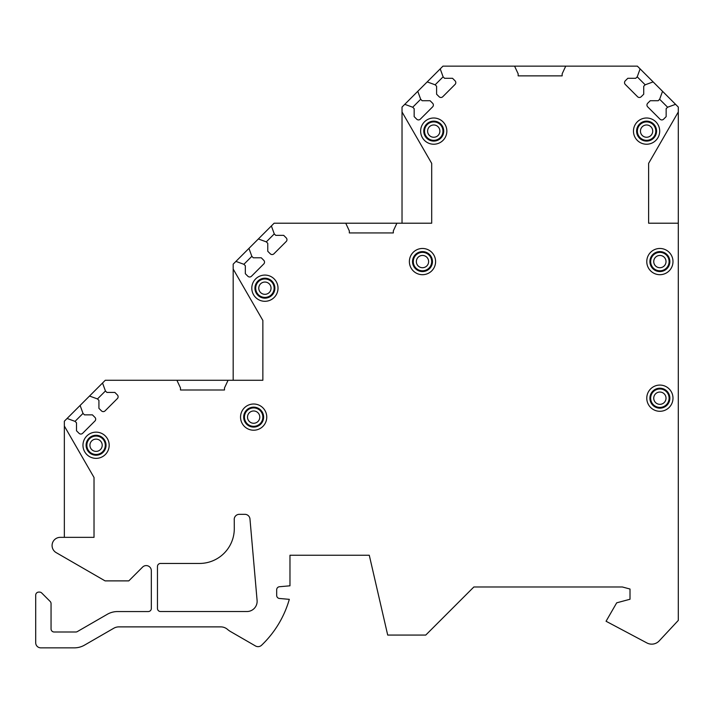 <?xml version="1.0" encoding="UTF-8"?>
<svg xmlns="http://www.w3.org/2000/svg" width="714" height="714" viewBox="0 0 714 714"><rect width="100%" height="100%" fill="white"/><g stroke="black" fill="none" stroke-linecap="round" stroke-linejoin="round"><path stroke-width="1.07" d="M64.349 537.347L64.349 426.044L94.025 477.487L94.025 537.347L60.271 537.347A8.184 8.184 0 0 0 56.183 552.627L105.074 580.884L128.797 580.884L142.595 567.086A5.114 5.114 0 0 1 151.323 570.7L151.323 608.489A3.07 3.07 0 0 1 148.253 611.559L117.515 611.559A20.465 20.465 0 0 0 107.287 614.299L77.344 631.587A3.07 3.07 0 0 1 75.809 631.997L54.121 631.997A3.07 3.07 0 0 1 51.051 628.927L51.051 603.598A3.07 3.07 0 0 0 50.15 601.429L41.715 592.995A3.07 3.07 0 0 0 39.547 592.093L38.77 592.093A3.07 3.07 0 0 0 35.7 595.164L35.7 642.743A5.114 5.114 0 0 0 40.814 647.857L74.301 647.857A20.465 20.465 0 0 0 84.538 645.117L113.749 628.258A10.228 10.228 0 0 1 118.863 626.883L220.787 626.883A10.228 10.228 0 0 1 227.48 629.373A20.465 20.465 0 0 0 230.631 631.613L255.487 645.965A5.114 5.114 0 0 0 261.583 645.233A102.325 102.325 0 0 0 289.313 599.341L279.477 598.475A3.07 3.07 0 0 1 276.675 595.422L276.675 589.791A3.07 3.07 0 0 1 279.477 586.729L289.973 585.81L289.973 555.251L369.281 555.251L387.702 635.067L425.758 635.067L473.855 586.979L622.367 586.979L630.007 589.023L630.007 599.251L616.7 602.821L606.061 621.251L646.911 642.948A10.228 10.228 0 0 0 659.201 640.895L678.3 620.404L678.3 223.214L648.624 223.214L648.624 163.354L678.3 111.955L678.3 107.073L675.56 104.333L667.599 107.225L666.153 108.671L666.153 116.632L663.627 119.167A2.561 2.561 0 0 1 660.004 119.167L647.705 106.868A2.561 2.561 0 0 1 647.705 103.244L650.24 100.719L658.201 100.719L659.647 99.273L667.599 107.225M64.349 426.044L64.349 421.206L67.089 418.466L75.05 421.367L76.496 422.813L76.496 430.774L79.031 433.3A2.561 2.561 0 0 0 82.645 433.3L94.944 421.001A2.561 2.561 0 0 0 94.944 417.387L92.409 414.852L84.457 414.852L83.011 413.406L80.111 405.445L89.518 396.038L97.479 398.939L98.925 400.384L98.925 408.346L101.459 410.871A2.561 2.561 0 0 0 105.074 410.871L117.373 398.573A2.561 2.561 0 0 0 117.373 394.958L114.847 392.423L106.886 392.423L105.44 390.977L102.539 383.016L105.279 380.276L176.911 380.276L180.49 387.952L180.49 389.996L224.491 389.996L224.491 387.952L228.069 380.276L262.859 380.276L262.859 320.452L233.183 269.053L233.183 264.144L235.923 261.404L243.885 264.296L245.33 265.742L245.33 273.703L247.865 276.238A2.561 2.561 0 0 0 251.48 276.238L263.778 263.939A2.561 2.561 0 0 0 263.778 260.315L261.253 257.781L253.291 257.781L251.846 256.335L248.945 248.383L258.361 238.967L266.313 241.867L267.759 243.313L267.759 251.274L270.294 253.809A2.561 2.561 0 0 0 273.908 253.809L286.216 241.502A2.561 2.561 0 0 0 286.216 237.887L283.681 235.352L275.72 235.352L274.274 233.906L271.374 225.954L274.114 223.214L345.746 223.214L349.324 230.89L349.324 232.934L393.325 232.934L393.325 230.89L396.904 223.214L431.693 223.214L431.693 163.381L402.027 111.982L402.027 107.073L404.767 104.333L412.719 107.225L414.165 108.671L414.165 116.632L416.699 119.167A2.561 2.561 0 0 0 420.314 119.167L432.622 106.868A2.561 2.561 0 0 0 432.622 103.244L430.087 100.719L422.126 100.719L420.68 99.273L417.779 91.312L427.195 81.905L435.147 84.796L436.593 86.242L436.593 94.203L439.128 96.738A2.561 2.561 0 0 0 442.751 96.738L455.05 84.439A2.561 2.561 0 0 0 455.05 80.816L452.515 78.29L444.554 78.29L443.108 76.835L440.217 68.883L442.957 66.143L514.58 66.143L518.159 73.828L518.159 75.862L562.159 75.862L562.159 73.819L565.738 66.143L637.37 66.143L640.11 68.883L637.218 76.835L635.763 78.29L627.811 78.29L625.277 80.816A2.561 2.561 0 0 0 625.277 84.439L637.575 96.738A2.561 2.561 0 0 0 641.19 96.738L643.725 94.203L643.725 86.242L645.17 84.796L653.131 81.905L662.538 91.312L659.647 99.273M420.635 131.117A13.111 13.111 0 0 0 433.746 144.228A13.111 13.111 0 0 0 446.848 131.117A13.111 13.111 0 0 0 433.746 118.006A13.111 13.111 0 0 0 420.635 131.117M409.381 261.583A13.111 13.111 0 0 0 422.492 274.694A13.111 13.111 0 0 0 435.594 261.583A13.111 13.111 0 0 0 422.492 248.472A13.111 13.111 0 0 0 409.381 261.583M251.801 288.188A13.111 13.111 0 0 0 264.912 301.299A13.111 13.111 0 0 0 278.014 288.188A13.111 13.111 0 0 0 264.912 275.077A13.111 13.111 0 0 0 251.801 288.188M240.547 417.119A13.111 13.111 0 0 0 253.648 430.221A13.111 13.111 0 0 0 266.759 417.119A13.111 13.111 0 0 0 253.648 404.008A13.111 13.111 0 0 0 240.547 417.119M82.967 445.259A13.111 13.111 0 0 0 96.069 458.361A13.111 13.111 0 0 0 109.18 445.259A13.111 13.111 0 0 0 96.069 432.148A13.111 13.111 0 0 0 82.967 445.259M633.47 131.117A13.111 13.111 0 0 0 646.581 144.228A13.111 13.111 0 0 0 659.691 131.117A13.111 13.111 0 0 0 646.581 118.006A13.111 13.111 0 0 0 633.47 131.117M646.777 261.583A13.111 13.111 0 0 0 659.879 274.694A13.111 13.111 0 0 0 672.99 261.583A13.111 13.111 0 0 0 659.879 248.472A13.111 13.111 0 0 0 646.777 261.583M646.777 398.189A13.111 13.111 0 0 0 659.879 411.291A13.111 13.111 0 0 0 672.99 398.189A13.111 13.111 0 0 0 659.879 385.078A13.111 13.111 0 0 0 646.777 398.189M234.263 519.444L234.29 528.637A34.79 34.79 0 0 1 199.929 563.444L160.534 563.444A3.07 3.07 0 0 0 157.464 566.514L157.464 608.462A3.07 3.07 0 0 0 160.534 611.532L246.901 611.532A10.228 10.228 0 0 0 257.094 600.412L249.971 518.998A5.114 5.114 0 0 0 244.875 514.321L239.324 514.321A5.114 5.114 0 0 0 234.21 519.444M423.768 131.117A9.978 9.978 0 0 0 433.746 141.095A9.978 9.978 0 0 0 443.724 131.117A9.978 9.978 0 0 0 433.746 121.139A9.978 9.978 0 0 0 423.768 131.117M424.535 131.117A9.211 9.211 0 0 1 433.746 121.907A9.211 9.211 0 0 1 442.957 131.117A9.211 9.211 0 0 1 433.746 140.328A9.211 9.211 0 0 1 424.535 131.117M412.513 261.583A9.978 9.978 0 0 0 422.492 271.561A9.978 9.978 0 0 0 432.461 261.583A9.978 9.978 0 0 0 422.492 251.605A9.978 9.978 0 0 0 412.513 261.583M413.281 261.583A9.211 9.211 0 0 1 422.492 252.372A9.211 9.211 0 0 1 431.693 261.583A9.211 9.211 0 0 1 422.492 270.793A9.211 9.211 0 0 1 413.281 261.583M254.934 288.188A9.978 9.978 0 0 0 264.912 298.166A9.978 9.978 0 0 0 274.881 288.188A9.978 9.978 0 0 0 264.912 278.21A9.978 9.978 0 0 0 254.934 288.188M255.701 288.188A9.211 9.211 0 0 1 264.912 278.978A9.211 9.211 0 0 1 274.114 288.188A9.211 9.211 0 0 1 264.912 297.399A9.211 9.211 0 0 1 255.701 288.188M243.679 417.119A9.978 9.978 0 0 0 253.648 427.097A9.978 9.978 0 0 0 263.627 417.119A9.978 9.978 0 0 0 253.648 407.141A9.978 9.978 0 0 0 243.679 417.119M244.447 417.119A9.211 9.211 0 0 1 253.648 407.908A9.211 9.211 0 0 1 262.859 417.119A9.211 9.211 0 0 1 253.648 426.329A9.211 9.211 0 0 1 244.447 417.119M86.091 445.259A9.978 9.978 0 0 0 96.069 455.229A9.978 9.978 0 0 0 106.047 445.259A9.978 9.978 0 0 0 96.069 435.281A9.978 9.978 0 0 0 86.091 445.259M86.858 445.259A9.211 9.211 0 0 1 96.069 436.049A9.211 9.211 0 0 1 105.279 445.259A9.211 9.211 0 0 1 96.069 454.461A9.211 9.211 0 0 1 86.858 445.259M636.602 131.117A9.978 9.978 0 0 0 646.581 141.095A9.978 9.978 0 0 0 656.559 131.117A9.978 9.978 0 0 0 646.581 121.139A9.978 9.978 0 0 0 636.602 131.117M637.37 131.117A9.211 9.211 0 0 1 646.581 121.907A9.211 9.211 0 0 1 655.791 131.117A9.211 9.211 0 0 1 646.581 140.328A9.211 9.211 0 0 1 637.37 131.117M649.901 261.583A9.978 9.978 0 0 0 659.879 271.561A9.978 9.978 0 0 0 669.857 261.583A9.978 9.978 0 0 0 659.879 251.605A9.978 9.978 0 0 0 649.901 261.583M650.668 261.583A9.211 9.211 0 0 1 659.879 252.372A9.211 9.211 0 0 1 669.089 261.583A9.211 9.211 0 0 1 659.879 270.793A9.211 9.211 0 0 1 650.668 261.583M649.901 398.189A9.978 9.978 0 0 0 659.879 408.167A9.978 9.978 0 0 0 669.857 398.189A9.978 9.978 0 0 0 659.879 388.211A9.978 9.978 0 0 0 649.901 398.189M650.668 398.189A9.211 9.211 0 0 1 659.879 388.978A9.211 9.211 0 0 1 669.089 398.189A9.211 9.211 0 0 1 659.879 407.399A9.211 9.211 0 0 1 650.668 398.189M678.3 223.214L678.3 111.955M89.518 396.038L102.539 383.016M67.089 418.466L80.111 405.445M97.479 398.939L105.44 390.977M75.05 421.367L83.011 413.406M176.911 380.276L228.069 380.276M233.183 269.053L233.183 380.276L262.859 380.276M258.361 238.967L271.374 225.954M235.923 261.404L248.945 248.383M266.313 241.867L274.274 233.906M243.885 264.296L251.846 256.335M345.746 223.214L396.904 223.214M402.027 223.214L402.027 111.982M427.195 81.905L440.217 68.883M404.767 104.333L417.779 91.312M435.147 84.796L443.108 76.835M412.719 107.225L420.68 99.273M514.58 66.143L565.738 66.143M662.538 91.312L675.56 104.333M640.11 68.883L653.131 81.905M637.218 76.835L645.17 84.796M427.606 131.117A6.14 6.14 0 0 1 433.746 124.977A6.14 6.14 0 0 1 439.886 131.117A6.14 6.14 0 0 1 433.746 137.258A6.14 6.14 0 0 1 427.606 131.117M416.351 261.583A6.14 6.14 0 0 1 422.492 255.442A6.14 6.14 0 0 1 428.623 261.583A6.14 6.14 0 0 1 422.492 267.723A6.14 6.14 0 0 1 416.351 261.583M258.771 288.188A6.14 6.14 0 0 1 264.912 282.048A6.14 6.14 0 0 1 271.043 288.188A6.14 6.14 0 0 1 264.912 294.329A6.14 6.14 0 0 1 258.771 288.188M247.508 417.119A6.14 6.14 0 0 1 253.648 410.978A6.14 6.14 0 0 1 259.789 417.119A6.14 6.14 0 0 1 253.648 423.259A6.14 6.14 0 0 1 247.508 417.119M89.928 445.259A6.14 6.14 0 0 1 96.069 439.119A6.14 6.14 0 0 1 102.209 445.259A6.14 6.14 0 0 1 96.069 451.391A6.14 6.14 0 0 1 89.928 445.259M640.44 131.117A6.14 6.14 0 0 1 646.581 124.977A6.14 6.14 0 0 1 652.721 131.117A6.14 6.14 0 0 1 646.581 137.258A6.14 6.14 0 0 1 640.44 131.117M653.738 261.583A6.14 6.14 0 0 1 659.879 255.442A6.14 6.14 0 0 1 666.019 261.583A6.14 6.14 0 0 1 659.879 267.723A6.14 6.14 0 0 1 653.738 261.583M653.738 398.189A6.14 6.14 0 0 1 659.879 392.048A6.14 6.14 0 0 1 666.019 398.189A6.14 6.14 0 0 1 659.879 404.329A6.14 6.14 0 0 1 653.738 398.189"/></g></svg>
